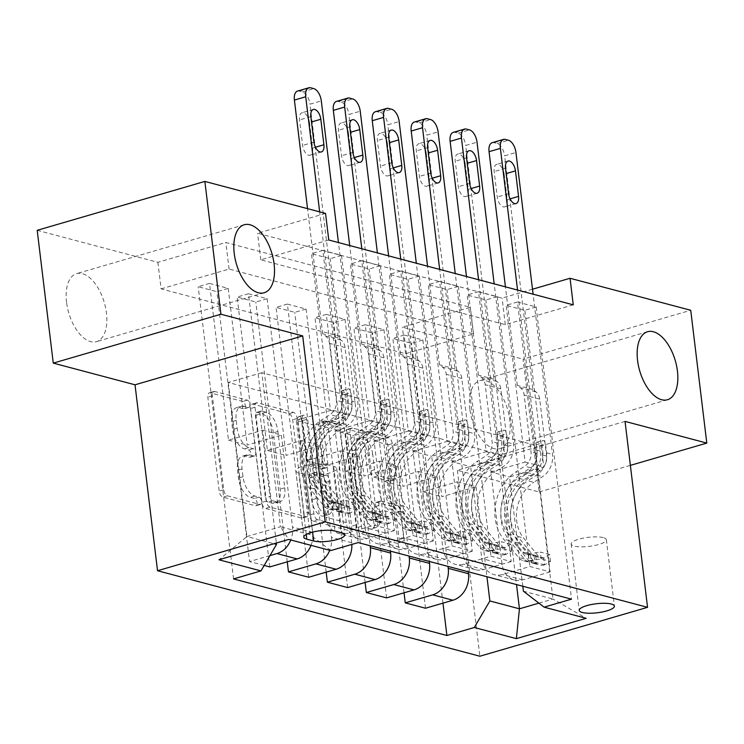 <?xml version="1.0" encoding="UTF-8"?>
<svg xmlns="http://www.w3.org/2000/svg" width="744" height="744" viewBox="0 0 744 744"><rect width="100%" height="100%" fill="white"/><g stroke="black" fill="none" stroke-linecap="round" stroke-linejoin="round"><path stroke-width="0.56" stroke-dasharray="3.72 2.79" d="M257.061 502.665A3.804 1.99 -106.3 0 1 255.983 505.753A3.804 1.99 -106.3 0 1 255.359 505.753L222.884 497.141A5.431 2.837 -106.3 0 1 219.192 491.114L207.836 397.25A5.431 2.837 -106.3 0 1 209.371 392.841A5.431 2.837 -106.3 0 1 210.264 392.851L242.739 401.462A3.804 1.99 -106.3 0 1 245.325 405.685A3.804 1.99 -106.3 0 1 244.246 408.763A3.804 1.99 -106.3 0 1 243.623 408.763L239.419 407.647A17.391 9.086 -106.3 0 0 236.573 407.638A17.391 9.086 -106.3 0 0 231.654 421.736L232.602 429.558A17.391 9.086 -106.3 0 0 244.404 448.846L248.608 449.953A3.804 1.99 -106.3 0 1 251.193 454.175A3.804 1.99 -106.3 0 1 250.114 457.262A3.804 1.99 -106.3 0 1 249.491 457.253L245.288 456.146A17.391 9.086 -106.3 0 0 242.442 456.137A17.391 9.086 -106.3 0 0 237.522 470.236L238.471 478.057A17.391 9.086 -106.3 0 0 250.272 497.336L254.476 498.452A3.804 1.99 -106.3 0 1 257.061 502.665M243.958 406.326A17.391 9.086 -106.3 0 0 241.103 406.317A17.391 9.086 -106.3 0 0 236.192 420.416L237.141 428.237A17.391 9.086 -106.3 0 0 248.942 447.516L253.146 448.632A3.804 1.99 -106.3 0 1 255.722 452.854A3.804 1.99 -106.3 0 1 254.653 455.942A3.804 1.99 -106.3 0 1 254.029 455.933L249.826 454.817A17.391 9.086 -106.3 0 0 246.971 454.817A17.391 9.086 -106.3 0 0 242.06 468.915L243.009 476.737A17.391 9.086 -106.3 0 0 254.811 496.016L259.014 497.131A3.804 1.99 -106.3 0 1 261.59 501.344A3.804 1.99 -106.3 0 1 260.521 504.432A3.804 1.99 -106.3 0 1 259.898 504.432L227.413 495.811A5.431 2.837 -106.3 0 1 223.721 489.794L212.365 395.929A5.431 2.837 -106.3 0 1 213.9 391.521A5.431 2.837 -106.3 0 1 214.793 391.53L247.278 400.142A3.804 1.99 -106.3 0 1 249.854 404.355A3.804 1.99 -106.3 0 1 248.775 407.442A3.804 1.99 -106.3 0 1 248.152 407.442L243.958 406.326L239.419 407.647M469.892 409.339A35.433 18.516 -106.3 0 1 479.908 380.612A35.433 18.516 -106.3 0 1 509.761 419.914A35.433 18.516 -106.3 0 1 499.745 448.641A35.433 18.516 -106.3 0 1 469.892 409.339M66.569 302.371A35.433 18.516 -106.3 0 1 76.585 273.643A35.433 18.516 -106.3 0 1 106.439 312.945A35.433 18.516 -106.3 0 1 96.422 341.673A35.433 18.516 -106.3 0 1 66.569 302.371M603.263 537.624A17.716 4.538 173.1 0 0 583.287 538.126A17.716 4.538 173.1 0 0 571.178 543.985A17.716 4.538 173.1 0 0 574.266 546.087A17.716 4.538 173.1 0 0 594.242 545.585A17.716 4.538 173.1 0 0 606.351 539.726A17.716 4.538 173.1 0 0 603.263 537.624M392.228 506.469A5.431 2.837 -106.3 0 1 395.91 512.495L399.1 538.823A5.431 2.837 -106.3 0 1 397.566 543.232A5.431 2.837 -106.3 0 1 396.673 543.232L360.598 533.662A5.431 2.837 -106.3 0 1 356.915 527.636L345.551 433.78A5.431 2.837 -106.3 0 1 347.095 429.372A5.431 2.837 -106.3 0 1 347.978 429.372L384.053 438.941A5.431 2.837 -106.3 0 1 387.745 444.968L391.595 476.774A5.431 2.837 -106.3 0 1 390.051 481.182A5.431 2.837 -106.3 0 1 389.168 481.173L373.73 477.081A5.431 2.837 -106.3 0 1 370.038 471.054L368.131 455.282A14.536 7.598 -106.3 0 0 355.883 439.155A14.536 7.598 -106.3 0 0 351.773 450.948L359.25 512.737A14.536 7.598 -106.3 0 0 371.498 528.863A14.536 7.598 -106.3 0 0 375.608 517.071L374.362 506.776A5.431 2.837 -106.3 0 1 375.897 502.367A5.431 2.837 -106.3 0 1 376.789 502.377L392.228 506.469L396.757 505.148A5.431 2.837 -106.3 0 1 400.449 511.175L403.629 537.503A5.431 2.837 -106.3 0 1 402.095 541.911A5.431 2.837 -106.3 0 1 401.202 541.911L365.137 532.341A5.431 2.837 -106.3 0 1 361.445 526.315L350.089 432.459A5.431 2.837 -106.3 0 1 351.624 428.051A5.431 2.837 -106.3 0 1 352.517 428.051L388.582 437.621A5.431 2.837 -106.3 0 1 392.274 443.647L396.124 475.453A5.431 2.837 -106.3 0 1 394.59 479.861A5.431 2.837 -106.3 0 1 393.697 479.852L378.259 475.76A5.431 2.837 -106.3 0 1 374.567 469.734L372.66 453.961L368.131 455.282M625.044 421.402L457.374 470.292L539.13 491.979L523.06 359.166L690.73 310.276M457.374 470.292L479.871 656.227M37.2 230.315L157.886 262.316L225.86 242.498L470.348 307.337L402.374 327.155L523.06 359.166M161.104 288.877L229.078 269.058L473.556 333.898L405.582 353.716L161.104 288.877L157.886 262.316M405.582 353.716L402.374 327.155M304.026 513.611A5.431 2.837 -106.3 0 1 302.492 518.019A5.431 2.837 -106.3 0 1 301.599 518.01L265.524 508.45A5.431 2.837 -106.3 0 1 261.841 502.423L250.477 408.558A5.431 2.837 -106.3 0 1 252.011 404.159A5.431 2.837 -106.3 0 1 252.904 404.159L288.979 413.729A5.431 2.837 -106.3 0 1 292.671 419.746L304.026 513.611L308.555 512.291A5.431 2.837 -106.3 0 1 307.021 516.699A5.431 2.837 -106.3 0 1 306.128 516.689L270.063 507.129A5.431 2.837 -106.3 0 1 266.371 501.103L255.015 407.238A5.431 2.837 -106.3 0 1 256.55 402.839A5.431 2.837 -106.3 0 1 257.433 402.839L293.508 412.409A5.431 2.837 -106.3 0 1 297.2 418.426L308.555 512.291M313.066 521.051L349.141 530.621A5.431 2.837 -106.3 0 0 350.024 530.621A5.431 2.837 -106.3 0 0 351.559 526.222L340.203 432.357A5.431 2.837 -106.3 0 0 336.521 426.331L321.083 422.239A5.431 2.837 -106.3 0 0 320.19 422.239A5.431 2.837 -106.3 0 0 318.655 426.638L323.259 464.712A5.431 2.837 -106.3 0 1 321.724 469.111A5.431 2.837 -106.3 0 1 320.831 469.111L310.592 466.395A5.431 2.837 -106.3 0 1 306.9 460.369L302.111 420.741A3.804 1.99 -106.3 0 0 298.902 416.519A3.804 1.99 -106.3 0 0 297.833 419.607L309.374 515.025A5.431 2.837 -106.3 0 0 313.066 521.051L317.595 519.731L353.67 529.3L349.141 530.621M209.529 283.427L228.213 288.384L216.885 291.685L198.202 286.738L209.529 283.427L228.492 440.141L262.706 430.172L276.359 543.018M248.459 293.759L267.143 298.716L255.815 302.018L237.131 297.061L248.459 293.759L267.422 450.473L301.636 440.495L312.759 532.397A22.143 18.005 104.9 0 1 311.038 545.343M287.389 304.082L306.072 309.039L294.745 312.341L276.061 307.384L287.389 304.082L306.351 460.796L340.566 450.817L351.689 542.72A22.143 18.005 104.9 0 1 351.838 544.422M326.318 314.405L345.002 319.362L333.675 322.663L314.991 317.707L326.318 314.405L345.281 471.119L379.496 461.141L390.386 551.118M365.248 324.728L383.941 329.685L372.604 332.987L353.921 328.03L365.248 324.728L384.211 481.442L418.426 471.473L429.316 561.441M404.178 335.051L422.871 340.008L411.534 343.319L392.851 338.362L404.178 335.051L423.15 491.765L457.355 481.796L468.246 571.773M573.261 304.835L505.278 324.654L260.8 259.814L328.774 239.996M322.822 250.403L341.505 255.35L330.178 258.661L311.485 253.704L322.822 250.403L358.18 542.581M361.751 260.726L380.435 265.682L369.108 268.984L350.424 264.027L361.751 260.726L394.404 530.593L374.167 525.217L346.751 533.216A22.143 18.005 104.9 0 1 338.501 533.374A22.143 18.005 104.9 0 1 326.049 517.247L314.926 425.345L349.141 415.375L330.178 258.661M400.681 271.048L419.365 276.005L408.038 279.307L389.354 274.35L400.681 271.048L433.334 540.916L413.097 535.55L385.68 543.539A22.143 18.005 104.9 0 1 377.431 543.697A22.143 18.005 104.9 0 1 364.978 527.58L353.856 435.668L388.07 425.698L369.108 268.984M439.611 281.372L458.295 286.328L446.967 289.63L428.284 284.673L439.611 281.372L472.273 551.239L452.027 545.873L424.61 553.861A22.143 18.005 104.9 0 1 416.361 554.02A22.143 18.005 104.9 0 1 403.908 537.903L392.786 446L427 436.021L408.038 279.307M478.541 291.695L497.224 296.651L485.897 299.953L467.213 295.005L478.541 291.695L511.202 561.562L490.956 556.196L463.54 564.194A22.143 18.005 104.9 0 1 455.291 564.343A22.143 18.005 104.9 0 1 442.838 548.226L431.715 456.323L465.93 446.344L446.967 289.63M517.471 302.027L536.164 306.974L524.827 310.285L506.143 305.328L517.471 302.027L550.132 571.894L529.886 566.519L502.47 574.517A22.143 18.005 104.9 0 1 494.221 574.675A22.143 18.005 104.9 0 1 481.768 558.549L470.654 466.646L504.86 456.667L485.897 299.953M539.13 491.979L630.363 465.372M532.499 289.221L502.07 298.093L257.582 233.253L325.556 213.426M261.832 372.698L228.296 382.481L500.814 454.751L534.35 444.977L261.832 372.698L280.469 526.761L246.943 536.536L273.997 543.715M228.296 382.481L246.943 536.536L218.922 559.767M330.764 550.569L310.062 534.611L296.242 420.388L314.926 425.345M310.062 534.611L280.469 526.761L288.719 539.419M534.35 444.977L552.987 599.032L523.404 591.192M522.799 586.235L509.584 476.969L543.799 467L524.827 310.285M550.132 571.894L522.716 579.883A22.143 18.005 104.9 0 1 514.467 580.041A22.143 18.005 104.9 0 1 502.014 563.924L490.891 472.012L509.584 476.969M511.202 561.562L483.786 569.56A22.143 18.005 104.9 0 1 475.537 569.718A22.143 18.005 104.9 0 1 463.084 553.592L451.961 461.689L470.654 466.646M472.273 551.239L444.856 559.237A22.143 18.005 104.9 0 1 436.607 559.386A22.143 18.005 104.9 0 1 424.154 543.269L413.032 451.366L431.715 456.323M433.334 540.916L405.917 548.914A22.143 18.005 104.9 0 1 397.677 549.063A22.143 18.005 104.9 0 1 385.225 532.946L374.102 441.043L392.786 446M394.404 530.593L366.987 538.582A22.143 18.005 104.9 0 1 358.738 538.74A22.143 18.005 104.9 0 1 346.295 522.623L335.172 430.72L353.856 435.668M500.814 454.751L516.522 584.57M538.898 603.142L552.987 599.032L586.142 618.301M262.706 430.172L281.39 435.128L292.513 527.031A22.143 18.005 104.9 0 1 290.792 539.967M301.636 440.495L320.32 445.451L331.443 537.354A22.143 18.005 104.9 0 1 329.722 550.3M340.566 450.817L359.25 455.774L370.14 545.752M379.496 461.141L398.189 466.097L409.07 556.075M418.426 471.473L437.119 476.42L448 566.398M457.355 481.796L476.048 486.753L486.939 576.73M229.078 269.058L225.86 242.498M473.556 333.898L470.348 307.337M260.8 259.814L257.582 233.253M505.278 324.654L502.07 298.093M296.242 420.388L330.457 410.418L311.485 253.704M341.505 255.35L374.167 525.217M330.457 410.418L349.141 415.375M380.435 265.682L413.097 535.55M419.365 276.005L452.027 545.873M458.295 286.328L490.956 556.196M497.224 296.651L529.886 566.519M536.164 306.974L571.513 599.162M233.551 578.916L198.202 286.738M269.951 555.61L249.538 561.553L216.885 291.685M228.213 288.384L247.175 445.098L281.39 435.128M228.492 440.141L247.175 445.098M442.978 603.133L411.534 343.319M425.512 608.229L392.851 338.362M404.048 592.81L372.604 332.987M386.582 597.897L353.921 328.03M365.118 582.478L333.675 322.663M347.643 587.574L314.991 317.707M326.188 572.155L294.745 312.341M308.714 577.251L276.061 307.384M287.258 561.832L255.815 302.018M269.784 566.928L237.131 297.061M264.185 565.44L249.538 561.553M335.172 430.72L369.387 420.741L350.424 264.027M369.387 420.741L388.07 425.698M267.143 298.716L286.105 455.43L320.32 445.451M267.422 450.473L286.105 455.43M306.072 309.039L325.044 465.753L359.25 455.774M306.351 460.796L325.044 465.753M374.102 441.043L408.317 431.064L389.354 274.35M408.317 431.064L427 436.021M345.002 319.362L363.974 476.076L398.189 466.097M345.281 471.119L363.974 476.076M413.032 451.366L447.246 441.387L428.284 284.673M447.246 441.387L465.93 446.344M383.941 329.685L402.904 486.399L437.119 476.42M384.211 481.442L402.904 486.399M451.961 461.689L486.176 451.72L467.213 295.005M486.176 451.72L504.86 456.667M422.871 340.008L441.834 496.722L476.048 486.753M423.15 491.765L441.834 496.722M490.891 472.012L525.106 462.043L506.143 305.328M525.106 462.043L543.799 467M326.867 464.572A17.159 4.399 173.1 0 0 307.514 465.065A17.159 4.399 173.1 0 0 295.787 470.738A17.159 4.399 173.1 0 0 298.772 472.766L305.626 474.588A17.159 4.399 173.1 0 0 324.979 474.105A17.159 4.399 173.1 0 0 336.716 468.432A17.159 4.399 173.1 0 0 333.721 466.395L326.867 464.572L334.902 530.984M268.007 502.042A3.804 1.99 -106.3 0 1 265.422 497.82L255.452 415.431A3.804 1.99 -106.3 0 1 256.531 412.353A3.804 1.99 -106.3 0 1 257.154 412.353L261.581 413.524A17.391 9.086 -106.3 0 1 273.383 432.803L280.2 489.124A17.391 9.086 -106.3 0 1 275.289 503.223A17.391 9.086 -106.3 0 1 272.434 503.214L268.007 502.042L272.537 500.721A3.804 1.99 -106.3 0 1 269.96 496.499L265.422 497.82M272.537 500.721L276.973 501.893A17.391 9.086 -106.3 0 0 279.818 501.902A17.391 9.086 -106.3 0 0 284.738 487.804L277.921 431.483A17.391 9.086 -106.3 0 0 266.12 412.204L261.683 411.032A3.804 1.99 -106.3 0 0 261.06 411.023A3.804 1.99 -106.3 0 0 259.982 414.11L269.96 496.499M317.595 519.731A5.431 2.837 -106.3 0 1 313.903 513.704L302.362 418.286A3.804 1.99 -106.3 0 1 303.431 415.199A3.804 1.99 -106.3 0 1 306.64 419.421L311.438 459.048A5.431 2.837 -106.3 0 0 315.121 465.074L325.361 467.79A5.431 2.837 -106.3 0 0 326.253 467.79A5.431 2.837 -106.3 0 0 327.788 463.382L323.184 425.317A5.431 2.837 -106.3 0 1 324.719 420.918A5.431 2.837 -106.3 0 1 325.612 420.918L341.05 425.01A5.431 2.837 -106.3 0 1 344.732 431.036L356.097 524.892A5.431 2.837 -106.3 0 1 354.562 529.3A5.431 2.837 -106.3 0 1 353.67 529.3M328.039 504.209A14.536 7.598 -106.3 0 1 323.928 515.992A14.536 7.598 -106.3 0 1 311.68 499.866L309.048 478.094A5.431 2.837 -106.3 0 1 310.583 473.696A5.431 2.837 -106.3 0 1 311.476 473.696L321.715 476.411A5.431 2.837 -106.3 0 1 325.407 482.438L328.039 504.209L332.568 502.888A14.536 7.598 -106.3 0 1 328.457 514.671A14.536 7.598 -106.3 0 1 316.219 498.545L311.68 499.866M332.568 502.888L329.936 481.117A5.431 2.837 -106.3 0 0 326.244 475.091L316.005 472.375A5.431 2.837 -106.3 0 0 315.121 472.375A5.431 2.837 -106.3 0 0 313.577 476.774L316.219 498.545M372.66 453.961A14.536 7.598 -106.3 0 0 360.412 437.835A14.536 7.598 -106.3 0 0 356.311 449.627L363.788 511.416A14.536 7.598 -106.3 0 0 376.027 527.543A14.536 7.598 -106.3 0 0 380.138 515.75L378.891 505.455A5.431 2.837 -106.3 0 1 380.426 501.047A5.431 2.837 -106.3 0 1 381.319 501.056L396.757 505.148M355.818 509.817L354.981 502.916L349.029 506.376L349.866 513.286L355.818 509.817L346.472 507.343L334.288 509.156L333.461 502.246A7.477 6.073 104.9 0 1 330.903 502.237A7.477 6.073 104.9 0 1 328.178 500.442L313.401 482.279A35.154 28.588 104.9 0 1 323.566 426.517L329.48 428.088L338.343 422.387A20.209 16.433 -75.1 0 0 348.183 400.179L347.132 391.567A3.32 1.739 -106.3 0 1 348.071 388.87A3.32 1.739 -106.3 0 1 348.62 388.87A3.32 1.739 -106.3 0 1 350.87 392.553L351.912 401.165A20.209 16.433 104.9 0 1 342.073 423.373L333.219 429.074L339.134 430.646L347.997 424.945A20.209 16.433 -75.1 0 0 357.836 402.737L338.446 242.563M349.866 513.286A14.675 11.932 104.9 0 1 344.63 513.323A14.675 11.932 104.9 0 1 339.283 509.798L324.505 491.635A42.352 34.438 104.9 0 1 336.753 424.452L330.829 422.88L339.692 417.179A13.011 10.583 -75.1 0 0 346.025 402.885L344.983 394.274A3.32 1.739 73.7 0 0 342.724 390.591A3.32 1.739 73.7 0 0 342.184 390.591A3.32 1.739 73.7 0 0 341.245 393.278L342.287 401.899A13.011 10.583 104.9 0 1 335.953 416.194L327.1 421.894L321.176 420.323L330.038 414.622A13.011 10.583 -75.1 0 0 336.372 400.328L329.48 343.375A12.025 9.784 104.9 0 0 325.602 336.046L322.691 333.796L307.542 208.655M334.288 509.156A14.675 11.932 104.9 0 1 329.053 509.194A14.675 11.932 104.9 0 1 323.705 505.669L308.937 487.506A42.352 34.438 104.9 0 1 321.176 420.323M323.566 426.517L332.419 420.816A20.209 16.433 -75.1 0 0 342.259 398.607L319.66 211.863M349.029 506.376A7.477 6.073 104.9 0 1 346.472 506.366A7.477 6.073 104.9 0 1 343.747 504.571L328.978 486.409A35.154 28.588 104.9 0 1 339.134 430.646M336.753 424.452L345.607 418.751A13.011 10.583 -75.1 0 0 351.94 404.457L345.049 347.504A12.025 9.784 -75.1 0 0 341.18 340.175L338.26 337.934L309.978 104.188L321.306 100.886M354.981 502.916L345.635 500.433L346.472 507.343M333.461 502.246L345.635 500.433M330.829 422.88A42.352 34.438 -75.1 0 0 318.59 490.064L333.368 508.226A14.675 11.932 -75.1 0 0 338.706 511.76A14.675 11.932 -75.1 0 0 340.473 512.058C342.826 511.574 341.58 511.249 336.734 511.063A14.675 11.932 104.9 0 1 334.977 510.765A14.675 11.932 104.9 0 1 329.629 507.231L314.852 489.068A42.352 34.438 104.9 0 1 327.1 421.894M329.48 428.088A35.154 28.588 -75.1 0 0 319.316 483.851L334.093 502.014A7.477 6.073 -75.1 0 0 335.804 503.418L339.543 504.413A7.477 6.073 104.9 0 1 337.832 503L323.054 484.837A35.154 28.588 104.9 0 1 333.219 429.074M339.543 504.413L340.473 512.058L341.97 511.733L341.124 504.739M338.26 337.934L322.691 333.796M309.485 122.565L312.573 148.065A8.854 4.631 -106.3 0 1 310.071 155.245A8.854 4.631 -106.3 0 1 302.603 145.424L299.525 119.923A8.854 4.631 -106.3 0 1 302.027 112.744A8.854 4.631 -106.3 0 1 309.485 122.565L311.494 121.979M297.535 91.075A11.076 5.785 -106.3 0 1 299.348 91.084L302.464 91.912A11.076 5.785 -106.3 0 1 309.978 104.188M394.748 520.149L393.911 513.239L387.959 516.708L388.796 523.609L394.748 520.149L385.401 517.666L373.228 519.479L372.391 512.57A7.477 6.073 104.9 0 1 369.833 512.57A7.477 6.073 104.9 0 1 367.108 510.765L352.331 492.602A35.154 28.588 104.9 0 1 362.495 436.84L368.41 438.411L377.273 432.71A20.209 16.433 -75.1 0 0 387.113 410.502L386.071 401.89A3.32 1.739 -106.3 0 1 387.01 399.193A3.32 1.739 -106.3 0 1 387.55 399.193A3.32 1.739 -106.3 0 1 389.8 402.876L390.851 411.497A20.209 16.433 104.9 0 1 381.012 433.696L372.149 439.397L378.064 440.969L386.927 435.268A20.209 16.433 -75.1 0 0 396.766 413.06L377.385 252.886M388.796 523.609A14.675 11.932 104.9 0 1 383.56 523.655A14.675 11.932 104.9 0 1 378.212 520.121L363.435 501.958A42.352 34.438 104.9 0 1 375.683 434.775L369.768 433.213L378.622 427.512A13.011 10.583 -75.1 0 0 384.955 413.208L383.913 404.597A3.32 1.739 73.7 0 0 381.663 400.914A3.32 1.739 73.7 0 0 381.114 400.914A3.32 1.739 73.7 0 0 380.175 403.611L381.216 412.223A13.011 10.583 104.9 0 1 374.883 426.517L366.029 432.218L360.105 430.646L368.968 424.945A13.011 10.583 -75.1 0 0 375.302 410.651L368.41 353.698A12.025 9.784 104.9 0 0 364.532 346.379L361.621 344.128L349.689 245.539M373.228 519.479A14.675 11.932 104.9 0 1 367.982 519.526A14.675 11.932 104.9 0 1 362.644 515.992L347.867 497.829A42.352 34.438 104.9 0 1 360.105 430.646M362.495 436.84L371.349 431.139A20.209 16.433 -75.1 0 0 381.188 408.93L361.807 248.756M387.959 516.708A7.477 6.073 104.9 0 1 385.401 516.699A7.477 6.073 104.9 0 1 382.676 514.894L367.908 496.732A35.154 28.588 104.9 0 1 378.064 440.969M375.683 434.775L384.536 429.074A13.011 10.583 -75.1 0 0 390.87 414.78L383.978 357.827A12.025 9.784 -75.1 0 0 380.11 350.508L377.189 348.257L348.908 114.511L360.236 111.209M393.911 513.239L384.564 510.765L385.401 517.666M372.391 512.57L384.564 510.765M369.768 433.213A42.352 34.438 -75.1 0 0 357.52 500.387L372.298 518.549A14.675 11.932 -75.1 0 0 377.636 522.083A14.675 11.932 -75.1 0 0 379.403 522.381C381.756 521.897 380.51 521.572 375.664 521.386A14.675 11.932 104.9 0 1 373.907 521.088A14.675 11.932 104.9 0 1 368.559 517.564L353.781 499.391A42.352 34.438 104.9 0 1 366.029 432.218M368.41 438.411A35.154 28.588 -75.1 0 0 358.255 494.174L373.023 512.337A7.477 6.073 -75.1 0 0 374.734 513.741L378.473 514.736A7.477 6.073 104.9 0 1 376.762 513.323L361.984 495.16A35.154 28.588 104.9 0 1 372.149 439.397M378.473 514.736L379.403 522.381L380.9 522.056L380.054 515.062M377.189 348.257L361.621 344.128M348.415 132.888L351.503 158.388A8.854 4.631 -106.3 0 1 349.001 165.577A8.854 4.631 -106.3 0 1 341.533 155.747L338.455 130.247A8.854 4.631 -106.3 0 1 340.957 123.067A8.854 4.631 -106.3 0 1 348.415 132.888L350.433 132.302M336.465 101.407A11.076 5.785 -106.3 0 1 338.278 101.407L341.394 102.235A11.076 5.785 -106.3 0 1 348.908 114.511M433.678 530.472L432.841 523.562L426.889 527.031L427.726 533.941L433.678 530.472L424.331 527.989L412.157 529.812L411.32 522.902A7.477 6.073 104.9 0 1 408.763 522.893A7.477 6.073 104.9 0 1 406.038 521.088L391.26 502.925A35.154 28.588 104.9 0 1 401.425 447.163L407.34 448.734L416.203 443.033A20.209 16.433 -75.1 0 0 426.042 420.825L425.001 412.213A3.32 1.739 -106.3 0 1 425.94 409.516A3.32 1.739 -106.3 0 1 426.479 409.526A3.32 1.739 -106.3 0 1 428.739 413.208L429.781 421.82A20.209 16.433 104.9 0 1 419.942 444.029L411.079 449.729L417.003 451.292L425.856 445.591A20.209 16.433 -75.1 0 0 435.696 423.392L416.315 263.209M427.726 533.941A14.675 11.932 104.9 0 1 422.49 533.978A14.675 11.932 104.9 0 1 417.142 530.444L402.365 512.281A42.352 34.438 104.9 0 1 414.613 445.107L408.698 443.536L417.551 437.835A13.011 10.583 -75.1 0 0 423.885 423.531L422.843 414.92A3.32 1.739 73.7 0 0 420.593 411.237A3.32 1.739 73.7 0 0 420.044 411.237A3.32 1.739 73.7 0 0 419.104 413.934L420.146 422.546A13.011 10.583 104.9 0 1 413.813 436.84L404.959 442.541L399.035 440.978L407.898 435.268A13.011 10.583 -75.1 0 0 414.231 420.974L407.34 364.021A12.025 9.784 104.9 0 0 403.471 356.702L400.551 354.451L388.619 255.862M412.157 529.812A14.675 11.932 104.9 0 1 406.912 529.849A14.675 11.932 104.9 0 1 401.574 526.315L386.796 508.152A42.352 34.438 104.9 0 1 399.035 440.978M401.425 447.163L410.279 441.462A20.209 16.433 -75.1 0 0 420.118 419.253L400.737 259.079M426.889 527.031A7.477 6.073 104.9 0 1 424.331 527.022A7.477 6.073 104.9 0 1 421.606 525.217L406.838 507.055A35.154 28.588 104.9 0 1 417.003 451.292M414.613 445.107L423.466 439.406A13.011 10.583 -75.1 0 0 429.8 425.103L422.908 368.15A12.025 9.784 -75.1 0 0 419.039 360.831L416.119 358.58L387.838 124.834L399.165 121.532M432.841 523.562L423.494 521.088L424.331 527.989M411.32 522.902L423.494 521.088M408.698 443.536A42.352 34.438 -75.1 0 0 396.45 510.709L411.227 528.872A14.675 11.932 -75.1 0 0 416.575 532.406A14.675 11.932 -75.1 0 0 418.333 532.704C420.686 532.23 419.439 531.895 414.594 531.709A14.675 11.932 104.9 0 1 412.836 531.411A14.675 11.932 104.9 0 1 407.489 527.887L392.711 509.724A42.352 34.438 104.9 0 1 404.959 442.541M407.34 448.734A35.154 28.588 -75.1 0 0 397.184 504.497L411.953 522.66A7.477 6.073 -75.1 0 0 413.664 524.074L417.403 525.059A7.477 6.073 104.9 0 1 415.691 523.655L400.923 505.483A35.154 28.588 104.9 0 1 411.079 449.729M417.403 525.059L418.333 532.704L419.83 532.379L418.984 525.385M416.119 358.58L400.551 354.451M387.345 143.22L390.433 168.721A8.854 4.631 -106.3 0 1 387.931 175.9A8.854 4.631 -106.3 0 1 380.472 166.07L377.385 140.57A8.854 4.631 -106.3 0 1 379.886 133.39A8.854 4.631 -106.3 0 1 387.345 143.22L389.363 142.634M375.394 111.73A11.076 5.785 -106.3 0 1 377.208 111.73L380.324 112.558A11.076 5.785 -106.3 0 1 387.838 124.834M472.607 540.795L471.77 533.894L465.818 537.354L466.655 544.264L472.607 540.795L463.261 538.321L451.087 540.135L450.25 533.225A7.477 6.073 104.9 0 1 447.693 533.216A7.477 6.073 104.9 0 1 444.968 531.421L430.19 513.248A35.154 28.588 104.9 0 1 440.355 457.495L446.279 459.057L455.133 453.356A20.209 16.433 -75.1 0 0 464.972 431.148L463.931 422.536A3.32 1.739 -106.3 0 1 464.87 419.849A3.32 1.739 -106.3 0 1 465.409 419.849A3.32 1.739 -106.3 0 1 467.669 423.531L468.711 432.143A20.209 16.433 104.9 0 1 458.871 454.352L450.008 460.052L455.933 461.624L464.786 455.914A20.209 16.433 -75.1 0 0 474.626 433.715L455.244 273.532M466.655 544.264A14.675 11.932 104.9 0 1 461.42 544.301A14.675 11.932 104.9 0 1 456.072 540.767L441.304 522.604A42.352 34.438 104.9 0 1 453.542 455.43L447.628 453.859L456.481 448.158A13.011 10.583 -75.1 0 0 462.815 433.864L461.773 425.252A3.32 1.739 73.7 0 0 459.522 421.569A3.32 1.739 73.7 0 0 458.974 421.56A3.32 1.739 73.7 0 0 458.034 424.257L459.076 432.869A13.011 10.583 104.9 0 1 452.743 447.163L443.889 452.873L437.974 451.301L446.828 445.6A13.011 10.583 -75.1 0 0 453.161 431.297L446.27 374.344A12.025 9.784 104.9 0 0 442.401 367.024L439.481 364.774L427.549 266.194M451.087 540.135A14.675 11.932 104.9 0 1 445.851 540.172A14.675 11.932 104.9 0 1 440.504 536.638L425.726 518.475A42.352 34.438 104.9 0 1 437.974 451.301M440.355 457.495L449.218 451.785A20.209 16.433 -75.1 0 0 459.057 429.586L439.667 269.402M465.818 537.354A7.477 6.073 104.9 0 1 463.261 537.345A7.477 6.073 104.9 0 1 460.545 535.55L445.768 517.378A35.154 28.588 104.9 0 1 455.933 461.624M453.542 455.43L462.396 449.729A13.011 10.583 -75.1 0 0 468.739 435.426L461.838 378.473A12.025 9.784 -75.1 0 0 457.969 371.154L455.058 368.903L426.768 135.157L438.095 131.855M471.77 533.894L462.424 531.411L463.261 538.321M450.25 533.225L462.424 531.411M447.628 453.859A42.352 34.438 -75.1 0 0 435.38 521.033L450.157 539.205A14.675 11.932 -75.1 0 0 455.505 542.729A14.675 11.932 -75.1 0 0 457.262 543.027C459.615 542.553 458.369 542.218 453.524 542.041A14.675 11.932 104.9 0 1 451.766 541.744A14.675 11.932 104.9 0 1 446.419 538.21L431.641 520.047A42.352 34.438 104.9 0 1 443.889 452.873M446.279 459.057A35.154 28.588 -75.1 0 0 436.114 514.82L450.883 532.983A7.477 6.073 -75.1 0 0 452.603 534.397L456.332 535.382A7.477 6.073 104.9 0 1 454.621 533.978L439.853 515.815A35.154 28.588 104.9 0 1 450.008 460.052M456.332 535.382L457.262 543.027L458.76 542.702L457.913 535.717M455.058 368.903L439.481 364.774M426.284 153.543L429.362 179.044A8.854 4.631 -106.3 0 1 426.861 186.223A8.854 4.631 -106.3 0 1 419.402 176.402L416.315 150.902A8.854 4.631 -106.3 0 1 418.816 143.713A8.854 4.631 -106.3 0 1 426.284 153.543L428.293 152.957M414.324 122.053A11.076 5.785 -106.3 0 1 416.138 122.062L419.253 122.881A11.076 5.785 -106.3 0 1 426.768 135.157M511.537 551.118L510.7 544.217L504.748 547.677L505.585 554.587L511.537 551.118L502.191 548.644L490.017 550.458L489.18 543.548A7.477 6.073 104.9 0 1 486.623 543.539A7.477 6.073 104.9 0 1 483.898 541.744L469.129 523.581A35.154 28.588 104.9 0 1 479.285 467.818L485.209 469.38L494.062 463.679A20.209 16.433 -75.1 0 0 503.902 441.48L502.86 432.869A3.32 1.739 -106.3 0 1 503.8 430.172A3.32 1.739 -106.3 0 1 504.339 430.172A3.32 1.739 -106.3 0 1 506.599 433.854L507.641 442.466A20.209 16.433 104.9 0 1 497.801 464.675L488.948 470.375L494.862 471.947L503.716 466.246A20.209 16.433 -75.1 0 0 513.555 444.038L494.174 283.855M505.585 554.587A14.675 11.932 104.9 0 1 500.349 554.624A14.675 11.932 104.9 0 1 495.002 551.099L480.233 532.927A42.352 34.438 104.9 0 1 492.472 465.753L486.557 464.182L495.411 458.481A13.011 10.583 -75.1 0 0 501.744 444.187L500.703 435.575A3.32 1.739 73.7 0 0 498.452 431.892A3.32 1.739 73.7 0 0 497.903 431.892A3.32 1.739 73.7 0 0 496.964 434.58L498.015 443.192A13.011 10.583 104.9 0 1 491.672 457.495L482.819 463.196L476.904 461.624L485.758 455.923A13.011 10.583 -75.1 0 0 492.091 441.629L485.2 384.667A12.025 9.784 104.9 0 0 481.331 377.348L478.411 375.097L466.479 276.517M490.017 550.458A14.675 11.932 104.9 0 1 484.781 550.495A14.675 11.932 104.9 0 1 479.434 546.961L464.656 528.798A42.352 34.438 104.9 0 1 476.904 461.624M479.285 467.818L488.148 462.117A20.209 16.433 -75.1 0 0 497.987 439.909L478.597 279.725M504.748 547.677A7.477 6.073 104.9 0 1 502.2 547.668A7.477 6.073 104.9 0 1 499.475 545.873L484.697 527.71A35.154 28.588 104.9 0 1 494.862 471.947M492.472 465.753L501.335 460.052A13.011 10.583 -75.1 0 0 507.668 445.758L500.777 388.796A12.025 9.784 -75.1 0 0 496.899 381.477L493.988 379.226L465.698 145.489L477.025 142.178M510.7 544.217L501.354 541.734L502.191 548.644M489.18 543.548L501.354 541.734M486.557 464.182A42.352 34.438 -75.1 0 0 474.309 531.365L489.087 549.528A14.675 11.932 -75.1 0 0 494.435 553.052A14.675 11.932 -75.1 0 0 496.192 553.35C498.545 552.876 497.299 552.55 492.454 552.364A14.675 11.932 104.9 0 1 490.696 552.067A14.675 11.932 104.9 0 1 485.348 548.533L470.58 530.37A42.352 34.438 104.9 0 1 482.819 463.196M485.209 469.38A35.154 28.588 -75.1 0 0 475.044 525.143L489.822 543.306A7.477 6.073 -75.1 0 0 491.533 544.72L495.272 545.715A7.477 6.073 104.9 0 1 493.551 544.301L478.783 526.138A35.154 28.588 104.9 0 1 488.948 470.375M495.272 545.715L496.192 553.35L497.69 553.024L496.843 546.04M493.988 379.226L478.411 375.097M465.214 163.866L468.292 189.367A8.854 4.631 -106.3 0 1 465.791 196.546A8.854 4.631 -106.3 0 1 458.332 186.725L455.244 161.225A8.854 4.631 -106.3 0 1 457.746 154.045A8.854 4.631 -106.3 0 1 465.214 163.866L467.223 163.28M453.254 132.376A11.076 5.785 -106.3 0 1 455.068 132.386L458.183 133.213A11.076 5.785 -106.3 0 1 465.698 145.489M550.467 561.45L549.63 554.54L543.687 558L544.515 564.91L550.467 561.45L541.121 558.967L528.947 560.781L528.11 553.871A7.477 6.073 104.9 0 1 525.552 553.861A7.477 6.073 104.9 0 1 522.827 552.067L508.059 533.904A35.154 28.588 104.9 0 1 518.215 478.141L524.139 479.713L532.992 474.012A20.209 16.433 -75.1 0 0 542.832 451.803L541.79 443.192A3.32 1.739 -106.3 0 1 542.729 440.495A3.32 1.739 -106.3 0 1 543.269 440.495A3.32 1.739 -106.3 0 1 545.529 444.177L546.57 452.789A20.209 16.433 104.9 0 1 536.731 474.998L527.877 480.698L533.792 482.27L542.646 476.569A20.209 16.433 -75.1 0 0 552.485 454.361L533.104 294.187M544.515 564.91A14.675 11.932 104.9 0 1 539.279 564.947A14.675 11.932 104.9 0 1 533.932 561.422L519.163 543.26A42.352 34.438 104.9 0 1 531.402 476.076L525.487 474.514L534.341 468.804A13.011 10.583 -75.1 0 0 540.683 454.51L539.633 445.898A3.32 1.739 73.7 0 0 537.382 442.215A3.32 1.739 73.7 0 0 536.842 442.215A3.32 1.739 73.7 0 0 535.903 444.903L536.945 453.524A13.011 10.583 104.9 0 1 530.602 467.818L521.749 473.519L515.834 471.947L524.687 466.246A13.011 10.583 -75.1 0 0 531.021 451.952L524.129 394.999A12.025 9.784 104.9 0 0 520.261 387.671L517.34 385.42L505.418 286.84M528.947 560.781A14.675 11.932 104.9 0 1 523.711 560.818A14.675 11.932 104.9 0 1 518.363 557.293L503.586 539.13A42.352 34.438 104.9 0 1 515.834 471.947M518.215 478.141L527.077 472.44A20.209 16.433 -75.1 0 0 536.917 450.232L517.536 290.058M543.687 558A7.477 6.073 104.9 0 1 541.13 557.991A7.477 6.073 104.9 0 1 538.405 556.196L523.627 538.033A35.154 28.588 104.9 0 1 533.792 482.27M531.402 476.076L540.265 470.375A13.011 10.583 -75.1 0 0 546.598 456.081L539.707 399.128A12.025 9.784 -75.1 0 0 535.829 391.8L532.918 389.558L504.627 155.812L515.955 152.511M549.63 554.54L540.293 552.057L541.121 558.967M528.11 553.871L540.293 552.057M525.487 474.514A42.352 34.438 -75.1 0 0 513.248 541.688L528.017 559.851A14.675 11.932 -75.1 0 0 533.364 563.385A14.675 11.932 -75.1 0 0 535.122 563.682C537.475 563.199 536.229 562.873 531.383 562.687A14.675 11.932 104.9 0 1 529.626 562.39A14.675 11.932 104.9 0 1 524.278 558.856L509.51 540.693A42.352 34.438 104.9 0 1 521.749 473.519M524.139 479.713A35.154 28.588 -75.1 0 0 513.974 535.475L528.751 553.638A7.477 6.073 -75.1 0 0 530.463 555.043L534.201 556.038A7.477 6.073 104.9 0 1 532.49 554.624L517.712 536.461A35.154 28.588 104.9 0 1 527.877 480.698M534.201 556.038L535.122 563.682L536.619 563.357L535.773 556.363M532.918 389.558L517.34 385.42M504.144 174.189L507.231 199.69A8.854 4.631 -106.3 0 1 504.72 206.869A8.854 4.631 -106.3 0 1 497.262 197.048L494.174 171.548A8.854 4.631 -106.3 0 1 496.676 164.368A8.854 4.631 -106.3 0 1 504.144 174.189L506.153 173.603M492.184 142.699A11.076 5.785 -106.3 0 1 493.997 142.708L497.113 143.536A11.076 5.785 -106.3 0 1 504.627 155.812M259.898 504.432L255.359 505.753M248.152 407.442L243.623 408.763M254.029 455.933L249.491 457.253M502.014 563.924L481.768 558.549M463.084 553.592L442.838 548.226M424.154 543.269L403.908 537.903M385.225 532.946L364.978 527.58M346.295 522.623L326.049 517.247M312.759 532.397L292.513 527.031M351.689 542.72L331.443 537.354M366.987 538.582L346.751 533.216M405.917 548.914L385.68 543.539M444.856 559.237L424.61 553.861M483.786 569.56L463.54 564.194M522.716 579.883L502.47 574.517M298.772 472.766L306.24 534.452M333.721 466.395L341.756 532.797M305.626 474.588L312.592 532.137M254.811 496.016L250.272 497.336M243.009 476.737L238.471 478.057M242.06 468.915L237.522 470.236M249.826 454.817L245.288 456.146M253.146 448.632L248.608 449.953M248.942 447.516L244.404 448.846M237.141 428.237L232.602 429.558M236.192 420.416L231.654 421.736M247.278 400.142L242.739 401.462M214.793 391.53L210.264 392.851M212.365 395.929L207.836 397.25M223.721 489.794L219.192 491.114M227.413 495.811L222.884 497.141M259.014 497.131L254.476 498.452M297.2 418.426L292.671 419.746M293.508 412.409L288.979 413.729M257.433 402.839L252.904 404.159M255.015 407.238L250.477 408.558M266.371 501.103L261.841 502.423M270.063 507.129L265.524 508.45M306.128 516.689L301.599 518.01M259.982 414.11L255.452 415.431M261.683 411.032L257.154 412.353M266.12 412.204L261.581 413.524M277.921 431.483L273.383 432.803M284.738 487.804L280.2 489.124M276.973 501.893L272.434 503.214M356.097 524.892L351.559 526.222M344.732 431.036L340.203 432.357M341.05 425.01L336.521 426.331M325.612 420.918L321.083 422.239M323.184 425.317L318.655 426.638M327.788 463.382L323.259 464.712M325.361 467.79L320.831 469.111M315.121 465.074L310.592 466.395M311.438 459.048L306.9 460.369M306.64 419.421L302.111 420.741M302.362 418.286L297.833 419.607M313.903 513.704L309.374 515.025M313.577 476.774L309.048 478.094M316.005 472.375L311.476 473.696M326.244 475.091L321.715 476.411M329.936 481.117L325.407 482.438M381.319 501.056L376.789 502.377M378.891 505.455L374.362 506.776M380.138 515.75L375.608 517.071M363.788 511.416L359.25 512.737M356.311 449.627L351.773 450.948M374.567 469.734L370.038 471.054M378.259 475.76L373.73 477.081M393.697 479.852L389.168 481.173M396.124 475.453L391.595 476.774M392.274 443.647L387.745 444.968M388.582 437.621L384.053 438.941M352.517 428.051L347.978 429.372M350.089 432.459L345.551 433.78M361.445 526.315L356.915 527.636M365.137 532.341L360.598 533.662M401.202 541.911L396.673 543.232M403.629 537.503L399.1 538.823M400.449 511.175L395.91 512.495M341.245 393.278L347.132 391.567M350.015 513.202L334.595 509.11M333.758 502.209L349.178 506.301M314.852 489.068L308.937 487.506M313.401 482.279L319.316 483.851M342.287 401.899L336.372 400.328M345.049 347.504L329.48 343.375M351.94 404.457L346.025 402.885M342.259 398.607L348.183 400.179M351.912 401.165L357.836 402.737M335.953 416.194L330.038 414.622M345.607 418.751L339.692 417.179M332.419 420.816L338.343 422.387M342.073 423.373L347.997 424.945M324.505 491.635L318.59 490.064M323.054 484.837L328.978 486.409M329.629 507.231L323.705 505.669M328.178 500.442L334.093 502.014M339.283 509.798L333.368 508.226M337.832 503L343.747 504.571M341.18 340.175L325.602 336.046M299.348 91.084L310.676 87.783M302.464 91.912L313.791 88.61M310.853 116.622L299.525 119.923M313.94 142.123L302.603 145.424M315.428 147.238L312.573 148.065M335.804 503.418L336.734 511.063M344.983 394.274L350.87 392.553M380.175 403.611L386.071 401.89M388.945 523.525L373.525 519.442M372.688 512.532L388.108 516.624M353.781 499.391L347.867 497.829M352.331 492.602L358.255 494.174M381.216 412.223L375.302 410.651M383.978 357.827L368.41 353.698M390.87 414.78L384.955 413.208M381.188 408.93L387.113 410.502M390.851 411.497L396.766 413.06M374.883 426.517L368.968 424.945M384.536 429.074L378.622 427.512M371.349 431.139L377.273 432.71M381.012 433.696L386.927 435.268M363.435 501.958L357.52 500.387M361.984 495.16L367.908 496.732M368.559 517.564L362.644 515.992M367.108 510.765L373.023 512.337M378.212 520.121L372.298 518.549M376.762 513.323L382.676 514.894M380.11 350.508L364.532 346.379M338.278 101.407L349.606 98.106M341.394 102.235L352.721 98.933M349.782 126.945L338.455 130.247M352.87 152.446L341.533 155.747M354.358 157.561L351.503 158.388M374.734 513.741L375.664 521.386M383.913 404.597L389.8 402.876M419.104 413.934L425.001 412.213M427.874 533.857L412.455 529.765M411.627 522.855L427.037 526.947M392.711 509.724L386.796 508.152M391.26 502.925L397.184 504.497M420.146 422.546L414.231 420.974M422.908 368.15L407.34 364.021M429.8 425.103L423.885 423.531M420.118 419.253L426.042 420.825M429.781 421.82L435.696 423.392M413.813 436.84L407.898 435.268M423.466 439.406L417.551 437.835M410.279 441.462L416.203 443.033M419.942 444.029L425.856 445.591M402.365 512.281L396.45 510.709M400.923 505.483L406.838 507.055M407.489 527.887L401.574 526.315M406.038 521.088L411.953 522.66M417.142 530.444L411.227 528.872M415.691 523.655L421.606 525.217M419.039 360.831L403.471 356.702M377.208 111.73L388.535 108.429M380.324 112.558L391.651 109.256M388.712 137.268L377.385 140.57M391.8 162.769L380.472 166.07M393.288 167.884L390.433 168.721M413.664 524.074L414.594 531.709M422.843 414.92L428.739 413.208M458.034 424.257L463.931 422.536M466.804 544.18L451.394 540.088M450.557 533.188L465.967 537.27M431.641 520.047L425.726 518.475M430.19 513.248L436.114 514.82M459.076 432.869L453.161 431.297M461.838 378.473L446.27 374.344M468.739 435.426L462.815 433.864M459.057 429.586L464.972 431.148M468.711 432.143L474.626 433.715M452.743 447.163L446.828 445.6M462.396 449.729L456.481 448.158M449.218 451.785L455.133 453.356M458.871 454.352L464.786 455.914M441.304 522.604L435.38 521.033M439.853 515.815L445.768 517.378M446.419 538.21L440.504 536.638M444.968 531.421L450.883 532.983M456.072 540.767L450.157 539.205M454.621 533.978L460.545 535.55M457.969 371.154L442.401 367.024M416.138 122.062L427.465 118.752M419.253 122.881L430.581 119.579M427.642 147.6L416.315 150.902M430.729 173.092L419.402 176.402M432.218 178.207L429.362 179.044M452.603 534.397L453.524 542.041M461.773 425.252L467.669 423.531M496.964 434.58L502.86 432.869M505.734 554.503L490.324 550.411M489.487 543.511L504.897 547.593M470.58 530.37L464.656 528.798M469.129 523.581L475.044 525.143M498.015 443.192L492.091 441.629M500.777 388.796L485.2 384.667M507.668 445.758L501.744 444.187M497.987 439.909L503.902 441.48M507.641 442.466L513.555 444.038M491.672 457.495L485.758 455.923M501.335 460.052L495.411 458.481M488.148 462.117L494.062 463.679M497.801 464.675L503.716 466.246M480.233 532.927L474.309 531.365M478.783 526.138L484.697 527.71M485.348 548.533L479.434 546.961M483.898 541.744L489.822 543.306M495.002 551.099L489.087 549.528M493.551 544.301L499.475 545.873M496.899 381.477L481.331 377.348M455.068 132.386L466.395 129.084M458.183 133.213L469.511 129.902M466.572 157.923L455.244 161.225M469.659 183.424L458.332 186.725M471.147 188.53L468.292 189.367M491.533 544.72L492.454 552.364M500.703 435.575L506.599 433.854M535.903 444.903L541.79 443.192M544.664 564.826L529.254 560.744M528.417 553.834L543.836 557.926M509.51 540.693L503.586 539.13M508.059 533.904L513.974 535.475M536.945 453.524L531.021 451.952M539.707 399.128L524.129 394.999M546.598 456.081L540.683 454.51M536.917 450.232L542.832 451.803M546.57 452.789L552.485 454.361M530.602 467.818L524.687 466.246M540.265 470.375L534.341 468.804M527.077 472.44L532.992 474.012M536.731 474.998L542.646 476.569M519.163 543.26L513.248 541.688M517.712 536.461L523.627 538.033M524.278 558.856L518.363 557.293M522.827 552.067L528.751 553.638M533.932 561.422L528.017 559.851M532.49 554.624L538.405 556.196M535.829 391.8L520.261 387.671M493.997 142.708L505.334 139.407M497.113 143.536L508.44 140.235M505.501 168.246L494.174 171.548M508.589 193.747L497.262 197.048M510.077 198.862L507.231 199.69M530.463 555.043L531.383 562.687M539.633 445.898L545.529 444.177M260.521 504.432L255.983 505.753M248.775 407.442L244.246 408.763M254.653 455.942L250.114 457.262M647.578 331.722L479.908 380.612M244.255 224.753L76.585 273.643M571.178 543.985L579.213 610.387M358.738 538.74L338.501 533.374M397.677 549.063L377.431 543.697M436.607 559.386L416.361 554.02M475.537 569.718L455.291 564.343M514.467 580.041L494.221 574.675M295.787 470.738L303.822 537.14M336.716 468.432L344.751 534.834M606.351 539.726L614.386 606.128M264.092 292.783L96.422 341.673M667.414 399.751L499.745 448.641M246.971 454.817L242.442 456.137M241.103 406.317L236.573 407.638M213.9 391.521L209.371 392.841M256.55 402.839L252.011 404.159M261.06 411.023L256.531 412.353M279.818 501.902L275.289 503.223M307.021 516.699L302.492 518.019M354.562 529.3L350.024 530.621M324.719 420.918L320.19 422.239M326.253 467.79L321.724 469.111M303.431 415.199L298.902 416.519M328.457 514.671L323.928 515.992M315.121 472.375L310.583 473.696M380.426 501.047L375.897 502.367M376.027 527.543L371.498 528.863M360.412 437.835L355.883 439.155M394.59 479.861L390.051 481.182M351.624 428.051L347.095 429.372M402.095 541.911L397.566 543.232M342.184 390.591L348.071 388.87M329.053 509.194L334.977 510.765M338.706 511.76L344.63 513.323M330.903 502.237L336.93 503.837M340.436 504.767L346.472 506.366M313.354 109.442L302.027 112.744M321.399 151.943L310.071 155.245M381.114 400.914L387.01 399.193M367.982 519.526L373.907 521.088M377.636 522.083L383.56 523.655M369.833 512.57L375.86 514.169M379.366 515.099L385.401 516.699M352.284 119.765L340.957 123.067M360.329 162.266L349.001 165.577M420.044 411.237L425.94 409.516M406.912 529.849L412.836 531.411M416.575 532.406L422.49 533.978M408.763 522.893L414.799 524.492M418.295 525.422L424.331 527.022M391.214 130.088L379.886 133.39M399.258 172.599L387.931 175.9M458.974 421.56L464.87 419.849M445.851 540.172L451.766 541.744M455.505 542.729L461.42 544.301M447.693 533.216L453.728 534.815M457.235 535.745L463.261 537.345M430.144 140.411L418.816 143.713M438.188 182.922L426.861 186.223M497.903 431.892L503.8 430.172M484.781 550.495L490.696 552.067M494.435 553.052L500.349 554.624M486.623 543.539L492.658 545.138M496.164 546.068L502.2 547.668M469.073 150.734L457.746 154.045M477.118 193.245L465.791 196.546M536.842 442.215L542.729 440.495M523.711 560.818L529.626 562.39M533.364 563.385L539.279 564.947M525.552 553.861L531.588 555.461M535.094 556.391L541.13 557.991M508.003 161.067L496.676 164.368M516.057 203.568L504.72 206.869"/><path stroke-width="1.12" d="M637.562 360.449A35.433 18.516 -106.3 0 1 647.578 331.722A35.433 18.516 -106.3 0 1 677.431 371.024A35.433 18.516 -106.3 0 1 667.414 399.751A35.433 18.516 -106.3 0 1 637.562 360.449M234.239 253.49A35.433 18.516 -106.3 0 1 244.255 224.753A35.433 18.516 -106.3 0 1 274.108 264.055A35.433 18.516 -106.3 0 1 264.092 292.783A35.433 18.516 -106.3 0 1 234.239 253.49M611.298 604.035A17.716 4.538 173.1 0 0 591.322 604.537A17.716 4.538 173.1 0 0 579.213 610.387A17.716 4.538 173.1 0 0 582.301 612.489A17.716 4.538 173.1 0 0 602.277 611.986A17.716 4.538 173.1 0 0 614.386 606.128A17.716 4.538 173.1 0 0 611.298 604.035M157.523 570.732L479.871 656.227L647.55 607.337L325.202 521.851L157.523 570.732L135.027 384.806L302.696 335.916L220.94 314.228L53.27 363.118L135.027 384.806M53.27 363.118L37.2 230.315L204.87 181.424L220.94 314.228M204.87 181.424L325.556 213.426L328.774 239.996L573.261 304.835L570.044 278.275L532.499 289.221M306.807 539.177L313.661 540.99A17.159 4.399 173.1 0 0 333.014 540.507A17.159 4.399 173.1 0 0 344.751 534.834A17.159 4.399 173.1 0 0 341.756 532.797L334.902 530.984A17.159 4.399 173.1 0 0 315.549 531.467A17.159 4.399 173.1 0 0 303.822 537.14A17.159 4.399 173.1 0 0 306.807 539.177L306.24 534.452M273.997 543.715L276.526 544.385L260.967 570.918L233.551 578.916L446.893 635.497L442.978 603.133M260.967 570.918L218.922 559.767L288.719 539.419L330.764 550.569L358.18 542.581L571.513 599.162L544.096 607.151L586.142 618.301L516.355 638.65L474.309 627.499L446.893 635.497M630.363 465.372L706.8 443.089L690.73 310.276L570.044 278.275M706.8 443.089L625.044 421.402L647.55 607.337M302.696 335.916L325.202 521.851M544.096 607.151L523.404 591.192L522.799 586.235M516.522 584.57L519.452 608.815L538.898 603.142M276.359 543.018L276.526 544.385M370.14 545.752L370.373 547.677A22.143 18.005 104.9 0 1 354.823 574.21L327.407 582.208L326.188 572.155M390.386 551.118L390.619 553.043A22.143 18.005 104.9 0 1 375.06 579.585L347.643 587.574L327.407 582.208M409.07 556.075L409.302 558A22.143 18.005 104.9 0 1 393.753 584.542L366.336 592.531L365.118 582.478M429.316 561.441L429.548 563.375A22.143 18.005 104.9 0 1 413.999 589.908L386.582 597.897L366.336 592.531M448 566.398L448.241 568.332A22.143 18.005 104.9 0 1 432.683 594.865L405.266 602.854L404.048 592.81M468.246 571.773L468.478 573.698A22.143 18.005 104.9 0 1 452.929 600.231L425.512 608.229L405.266 602.854M486.939 576.73L489.868 600.966L519.452 608.815L516.355 638.65M290.792 539.967A22.143 18.005 104.9 0 1 276.954 553.564L269.951 555.61M351.838 544.422A22.143 18.005 104.9 0 1 336.13 569.253L308.714 577.251L288.477 571.885L287.258 561.832M311.038 545.343A22.143 18.005 104.9 0 1 297.2 558.93L269.784 566.928L264.185 565.44M329.722 550.3A22.143 18.005 104.9 0 1 315.893 563.887L288.477 571.885M474.309 627.499L489.868 600.966M319.66 211.863L305.728 96.757A11.076 5.785 73.7 0 1 308.862 87.773A11.076 5.785 73.7 0 1 310.676 87.783L313.791 88.61A11.076 5.785 73.7 0 1 321.306 100.886L338.446 242.563M308.862 87.773L297.535 91.075A11.076 5.785 -106.3 0 0 294.401 100.059L307.542 208.655M310.853 116.622A8.854 4.631 -106.3 0 1 313.354 109.442A8.854 4.631 -106.3 0 1 320.813 119.263L323.9 144.764A8.854 4.631 -106.3 0 1 321.399 151.943A8.854 4.631 -106.3 0 1 313.94 142.123L310.853 116.622M361.807 248.756L344.667 107.08A11.076 5.785 73.7 0 1 347.792 98.096A11.076 5.785 73.7 0 1 349.606 98.106L352.721 98.933A11.076 5.785 73.7 0 1 360.236 111.209L377.385 252.886M347.792 98.096L336.465 101.407A11.076 5.785 -106.3 0 0 333.331 110.382L349.689 245.539M349.782 126.945A8.854 4.631 -106.3 0 1 352.284 119.765A8.854 4.631 -106.3 0 1 359.743 129.586L362.83 155.087A8.854 4.631 -106.3 0 1 360.329 162.266A8.854 4.631 -106.3 0 1 352.87 152.446L349.782 126.945M400.737 259.079L383.597 117.403A11.076 5.785 73.7 0 1 386.722 108.429A11.076 5.785 73.7 0 1 388.535 108.429L391.651 109.256A11.076 5.785 73.7 0 1 399.165 121.532L416.315 263.209M386.722 108.429L375.394 111.73A11.076 5.785 -106.3 0 0 372.26 120.705L388.619 255.862M388.712 137.268A8.854 4.631 -106.3 0 1 391.214 130.088A8.854 4.631 -106.3 0 1 398.682 139.918L401.76 165.41A8.854 4.631 -106.3 0 1 399.258 172.599A8.854 4.631 -106.3 0 1 391.8 162.769L388.712 137.268M439.667 269.402L422.527 127.726A11.076 5.785 73.7 0 1 425.652 118.752A11.076 5.785 73.7 0 1 427.465 118.752L430.581 119.579A11.076 5.785 73.7 0 1 438.095 131.855L455.244 273.532M425.652 118.752L414.324 122.053A11.076 5.785 -106.3 0 0 411.2 131.028L427.549 266.194M427.642 147.6A8.854 4.631 -106.3 0 1 430.144 140.411A8.854 4.631 -106.3 0 1 437.612 150.242L440.69 175.742A8.854 4.631 -106.3 0 1 438.188 182.922A8.854 4.631 -106.3 0 1 430.729 173.092L427.642 147.6M478.597 279.725L461.457 138.049A11.076 5.785 73.7 0 1 464.582 129.075A11.076 5.785 73.7 0 1 466.395 129.084L469.511 129.902A11.076 5.785 73.7 0 1 477.025 142.178L494.174 283.855M464.582 129.075L453.254 132.376A11.076 5.785 -106.3 0 0 450.129 141.36L466.479 276.517M466.572 157.923A8.854 4.631 -106.3 0 1 469.073 150.734A8.854 4.631 -106.3 0 1 476.541 160.565L479.629 186.065A8.854 4.631 -106.3 0 1 477.118 193.245A8.854 4.631 -106.3 0 1 469.659 183.424L466.572 157.923M517.536 290.058L500.387 148.382A11.076 5.785 73.7 0 1 503.521 139.398A11.076 5.785 73.7 0 1 505.334 139.407L508.44 140.235A11.076 5.785 73.7 0 1 515.955 152.511L533.104 294.187M503.521 139.398L492.184 142.699A11.076 5.785 -106.3 0 0 489.059 151.683L505.418 286.84M505.501 168.246A8.854 4.631 -106.3 0 1 508.003 161.067A8.854 4.631 -106.3 0 1 515.471 170.888L518.559 196.388A8.854 4.631 -106.3 0 1 516.057 203.568A8.854 4.631 -106.3 0 1 508.589 193.747L505.501 168.246M390.619 553.043L370.373 547.677M429.548 563.375L409.302 558M468.478 573.698L448.241 568.332M297.2 558.93L276.954 553.564M336.13 569.253L315.893 563.887M375.06 579.585L354.823 574.21M413.999 589.908L393.753 584.542M452.929 600.231L432.683 594.865M312.592 532.137L313.661 540.99M294.401 100.059L305.728 96.757M320.813 119.263L311.494 121.979M323.9 144.764L315.428 147.238M333.331 110.382L344.667 107.08M359.743 129.586L350.433 132.302M362.83 155.087L354.358 157.561M372.26 120.705L383.597 117.403M398.682 139.918L389.363 142.634M401.76 165.41L393.288 167.884M411.2 131.028L422.527 127.726M437.612 150.242L428.293 152.957M440.69 175.742L432.218 178.207M450.129 141.36L461.457 138.049M476.541 160.565L467.223 163.28M479.629 186.065L471.147 188.53M489.059 151.683L500.387 148.382M515.471 170.888L506.153 173.603M518.559 196.388L510.077 198.862"/></g></svg>
